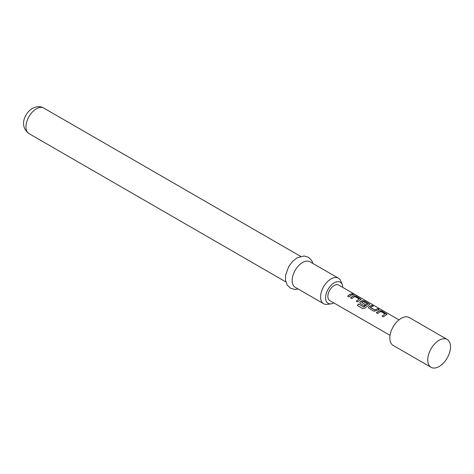 <?xml version="1.0" encoding="UTF-8"?>
<svg xmlns="http://www.w3.org/2000/svg" width="474" height="474" viewBox="0 0 474 474"><rect width="100%" height="100%" fill="white"/><g stroke="black" fill="none" stroke-linecap="round" stroke-linejoin="round"><path stroke-width="0.71" d="M354.605 294.271C355.227 294.704 354.765 294.615 353.225 293.998C352.674 293.412 353.13 293.501 354.605 294.271L354.979 294.544M353.166 294.164C352.603 293.572 353.059 293.655 354.522 294.425L354.682 294.52M376.386 312.852L379.396 310.766L381.825 311.134L387.003 314.357M382.18 316.199L385.036 313.942L380.741 311.465L377.671 313.504L376.344 312.739L379.413 310.606L381.866 310.974L387.039 314.274L383.466 316.851L382.139 316.087L385.036 313.942M368.47 307.851L368.944 306.832L371.954 305.44L373.281 306.204M370.431 307.336L374.727 309.931L377.796 308.621L379.123 309.392L376.054 310.814L373.601 311.157L368.452 307.798L368.926 306.702L371.995 305.274L373.322 306.044L371.189 306.844L370.449 307.585L374.744 310.067L377.754 308.787L379.082 309.552M359.843 302.868L360.317 301.849L362.136 300.8L364.565 301.174L369.744 304.391M357.455 305.558L358.528 304.065L363.783 307.099L367.611 304.136L363.155 301.399L361.656 302.388L365.43 304.563L364.127 305.689L360.323 303.49L359.819 302.815L360.299 301.719L362.154 300.64L364.607 301.008L369.779 304.308L365.205 307.999L362.948 308.716L357.372 305.499L358.468 303.97L363.724 307.004L367.628 303.893M361.656 302.27L365.448 304.699M350.493 297.903L353.503 295.817L355.933 296.191L361.111 299.408M356.294 301.251L359.144 298.993L354.848 296.517L351.779 298.561L350.452 297.791L353.521 295.663L355.974 296.025L361.152 299.325L357.58 301.902L356.247 301.138L359.144 298.993M347.661 296.268L349.771 294.627L351.862 293.839L353.189 294.603M439.137 366.515A16.092 9.29 120 0 0 449.654 352.336A16.092 9.29 120 0 0 447.183 339.437A16.092 9.29 120 0 0 439.137 340.237L439.137 340.237A16.092 9.29 120 0 0 427.755 359.944A16.092 9.29 120 0 0 431.091 367.314A16.092 9.29 120 0 0 439.137 366.515M447.183 339.437L409.252 317.539A16.092 9.29 120 0 0 401.205 318.332A16.092 9.29 120 0 0 390.689 332.517A16.092 9.29 120 0 0 393.153 345.416L431.091 367.314M398.984 319.867L338.655 285.04A8.941 5.161 120 0 0 334.182 285.478A8.941 5.161 120 0 0 328.346 293.359A8.941 5.161 120 0 0 329.714 300.528L390.043 335.355M351.098 295.243L348.947 296.925L347.62 296.155L349.771 294.478L351.904 293.673L353.231 294.443L351.098 295.243M353.225 293.998L352.893 293.631M342.785 287.422A12.17 7.027 120 0 0 342.228 284.596A12.17 7.027 120 0 0 334.182 282.842A12.17 7.027 120 0 0 325.721 295.865A12.17 7.027 120 0 0 331.113 303.84A12.17 7.027 120 0 0 333.844 302.91M331.113 303.84L327.303 304.361A14.753 8.52 -60 0 1 323.647 303.733A14.753 8.52 -60 0 1 321.384 291.913A14.753 8.52 -60 0 1 331.024 278.913A14.753 8.52 -60 0 1 338.4 278.179A14.753 8.52 -60 0 1 340.77 281.035L342.228 284.596M338.4 278.179L309.949 261.755A14.753 8.52 120 0 0 302.572 262.483A14.753 8.52 120 0 0 292.932 275.483A14.753 8.52 120 0 0 295.195 287.309L323.647 303.733M29.021 133.632C18.865 126.256 24.541 113.156 32.374 108.41C36.622 106.235 40.426 106.123 43.774 108.078A14.753 8.52 120 0 0 36.397 108.807A14.753 8.52 120 0 0 26.757 121.812A14.753 8.52 120 0 0 29.021 133.632L285.858 281.917M298.211 289.045L294.875 289.436L290.473 288.192L287.197 285.016L285.514 280.199L285.585 275.293L288.707 266.572L292.594 261.387L297.032 257.868L304.012 255.978L308.39 257.24L311.572 260.315L312.964 263.497M43.774 108.078L300.611 256.363"/></g></svg>
